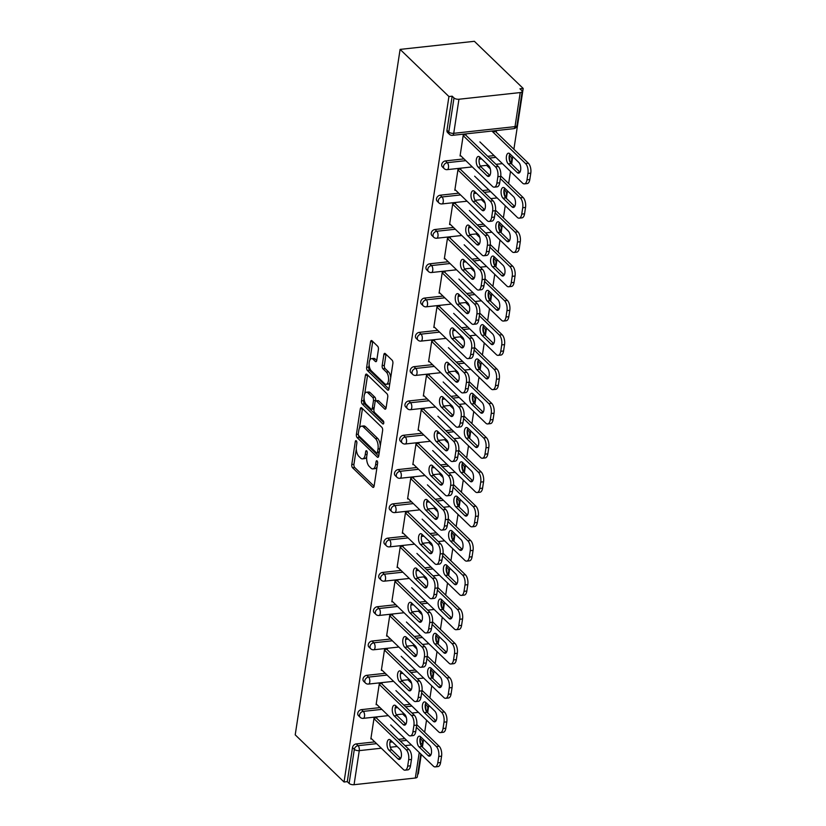 <?xml version="1.0" encoding="UTF-8"?>
<svg xmlns="http://www.w3.org/2000/svg" width="826" height="826" viewBox="0 0 826 826"><rect width="100%" height="100%" fill="white"/><g stroke="black" fill="none" stroke-linecap="round" stroke-linejoin="round"><path stroke-width="1.24" d="M356.295 440.836A1.693 0.795 -96.2 0 0 355.882 440.661A1.693 0.795 -96.2 0 0 355.283 441.6L351.783 464.522A2.426 1.146 -96.2 0 0 352.568 467.764L372.671 487.175A2.426 1.146 -96.2 0 0 373.269 487.433A2.426 1.146 -96.2 0 0 374.116 486.101L377.627 463.169A1.693 0.795 -96.2 0 0 377.079 460.908A1.693 0.795 -96.2 0 0 376.666 460.732A1.693 0.795 -96.2 0 0 376.067 461.662L375.613 464.625A7.754 3.655 -96.2 0 1 372.877 468.889A7.754 3.655 -96.2 0 1 370.977 468.084L369.305 466.463A7.754 3.655 -96.2 0 1 366.785 456.107L367.24 453.133A1.693 0.795 -96.2 0 0 366.692 450.872A1.693 0.795 -96.2 0 0 366.269 450.697A1.693 0.795 -96.2 0 0 365.681 451.626L365.226 454.599A7.754 3.655 -96.2 0 1 362.49 458.853A7.754 3.655 -96.2 0 1 360.59 458.048L358.918 456.427A7.754 3.655 -96.2 0 1 356.398 446.071L356.853 443.108A1.693 0.795 -96.2 0 0 356.295 440.836M378.422 349.45A2.426 1.146 -96.2 0 0 377.637 346.218L371.999 340.766A2.426 1.146 -96.2 0 0 371.401 340.519A2.426 1.146 -96.2 0 0 370.554 341.85L366.651 367.312A2.426 1.146 -96.2 0 0 367.446 370.544L387.549 389.965A2.426 1.146 -96.2 0 0 388.137 390.213A2.426 1.146 -96.2 0 0 388.994 388.881L392.887 363.419A2.426 1.146 -96.2 0 0 392.102 360.188L385.288 353.611A2.426 1.146 -96.2 0 0 384.699 353.352A2.426 1.146 -96.2 0 0 383.842 354.684L382.18 365.577A2.426 1.146 -96.2 0 0 382.965 368.819L386.341 372.082A6.484 3.056 -96.2 0 1 388.571 379.175A6.484 3.056 -96.2 0 1 386.165 384.296A6.484 3.056 -96.2 0 1 384.575 383.625L371.339 370.843A6.484 3.056 -96.2 0 1 369.108 363.75A6.484 3.056 -96.2 0 1 371.514 358.629A6.484 3.056 -96.2 0 1 373.104 359.3L375.314 361.427A2.426 1.146 -96.2 0 0 375.902 361.685A2.426 1.146 -96.2 0 0 376.759 360.353L378.422 349.45M448.931 96.539L344.039 782.005L295.212 734.851L400.104 49.395L448.931 96.539L452.173 96.188L446.959 130.26L448.776 132.026L453.99 97.943L452.173 96.188M361.726 407.879A2.426 1.146 -96.2 0 0 361.138 407.631A2.426 1.146 -96.2 0 0 360.281 408.953L356.388 434.424A2.426 1.146 -96.2 0 0 357.173 437.656L377.275 457.077A2.426 1.146 -96.2 0 0 377.874 457.325A2.426 1.146 -96.2 0 0 378.721 455.993L382.624 430.532A2.426 1.146 -96.2 0 0 381.839 427.3L361.726 407.879M361.52 400.868L365.412 375.407A2.426 1.146 -96.2 0 1 366.269 374.075A2.426 1.146 -96.2 0 1 366.868 374.323L386.971 393.744A2.426 1.146 -96.2 0 1 387.755 396.976L386.093 407.879A2.426 1.146 -96.2 0 1 385.236 409.2A2.426 1.146 -96.2 0 1 384.637 408.953L376.491 401.075A2.426 1.146 -96.2 0 0 375.892 400.827A2.426 1.146 -96.2 0 0 375.045 402.159L373.93 409.386A2.426 1.146 -96.2 0 0 374.725 412.628L383.212 420.826A1.693 0.795 -96.2 0 1 383.791 422.675A1.693 0.795 -96.2 0 1 383.161 424.017A1.693 0.795 -96.2 0 1 382.748 423.841L362.304 404.1A2.426 1.146 -96.2 0 1 361.52 400.868L363.688 400.631L364.049 398.266M513.886 149.248L523.188 88.444L474.372 41.3L400.104 49.395M381.323 748.222L359.269 750.627L354.055 784.7L415.333 778.02L419.236 752.496M352.495 747.571L347.281 781.644L349.109 783.409L354.323 749.327L352.495 747.571A3.707 2.839 -46 0 1 356.254 743.916L374.777 741.903M420.795 754.004L417.285 776.936A3.707 1.611 -171.3 0 1 415.333 778.02M354.055 784.7A3.707 1.611 -171.3 0 1 349.109 783.409M512.76 156.61L511.614 164.085M510.489 171.447L508.64 183.548M507.515 190.909L506.369 198.385M505.244 205.746L503.395 217.837M502.27 225.199L501.124 232.674M499.998 240.036L498.15 252.136M497.015 259.498L495.879 266.974M494.753 274.335L492.895 286.426M491.769 293.788L490.623 301.263M489.498 308.625L487.65 320.725M486.524 328.087L485.378 335.562M484.253 342.924L482.405 355.015M481.279 362.377L480.133 369.852M479.008 377.214L477.149 389.314M476.024 396.676L474.888 404.151M473.752 411.513L471.904 423.604M470.779 430.965L469.633 438.451M468.507 445.813L466.659 457.903M465.534 465.265L464.388 472.74M463.262 480.102L461.414 492.193M460.288 499.554L459.142 507.04M458.017 514.402L456.159 526.492M455.033 533.854L453.887 541.329M452.762 548.691L450.913 560.782M449.788 568.154L448.642 575.629M447.516 582.991L445.668 595.081M444.543 602.443L443.397 609.918M442.271 617.28L440.423 629.381M439.287 636.743L438.152 644.218M437.026 651.58L435.168 663.67M434.042 671.032L432.896 678.507M431.771 685.869L429.923 697.97M428.797 705.332L427.651 712.807M426.526 720.169L424.678 732.259M423.552 739.621L422.406 747.096M421.281 754.458L418.307 773.9L417.739 773.962M520.225 92.564L458.946 99.244L453.732 133.316L515.011 126.636L520.225 92.564A3.707 1.611 8.7 0 0 522.177 91.469A3.707 1.611 8.7 0 0 521.764 90.561L519.946 88.805L523.188 88.444M401.756 735.605L401.24 735.119M371.659 738.888L370.843 738.981L374.044 718.093L376.852 717.784M404.998 714.717L404.234 715.553M445.462 160.905L447.289 162.67A3.707 2.839 -46 0 0 443.531 166.315A3.707 2.839 134 0 0 444.212 168.628L442.385 166.873A3.707 2.839 -46 0 1 441.714 164.56A3.707 2.839 -46 0 1 445.462 160.905L463.985 158.891M479.834 157.157L479.834 157.157A5.679 2.674 83.8 0 0 480.99 166.852L489.87 175.432M487.701 156.3L494.082 155.608M449.458 134.328A3.707 3.707 0 0 0 452.431 135.35A3.707 1.745 83.8 0 0 453.732 133.316A3.707 1.611 8.7 0 1 448.776 132.026A3.707 2.839 134 0 0 449.458 134.328L447.63 132.573A3.707 2.839 -46 0 1 446.959 130.26M344.039 782.005L347.281 781.644M390.626 740.168L390.626 740.168A5.679 2.674 83.8 0 0 391.782 749.863L400.651 758.444M398.483 739.311L404.874 738.62M488.961 166.005L488.207 166.831M455.622 190.176L454.816 190.259L458.007 169.371L460.825 169.072M434.972 229.494L436.789 231.259A3.707 2.839 -46 0 0 433.041 234.904A3.707 2.839 134 0 0 433.712 237.217L431.895 235.462A3.707 2.839 -46 0 1 431.213 233.149A3.707 2.839 -46 0 1 434.972 229.494L453.495 227.48M469.344 225.746L469.344 225.746A5.679 2.674 83.8 0 0 470.5 235.441L479.369 244.021M477.201 224.889L483.592 224.197M478.471 234.594L477.707 235.42M475.229 255.482L474.713 254.986M445.131 258.765L444.316 258.848L447.516 237.96L450.325 237.661M424.471 298.083L426.299 299.848A3.707 2.839 -46 0 0 422.54 303.493A3.707 2.839 134 0 0 423.211 305.806L421.394 304.051A3.707 2.839 -46 0 1 420.723 301.738A3.707 2.839 -46 0 1 424.471 298.083L442.994 296.069M458.843 294.335L458.843 294.335A5.679 2.674 83.8 0 0 459.999 304.03L468.879 312.61M466.711 293.478L473.091 292.786M467.97 303.183L467.217 304.009M434.631 327.354L433.815 327.437L437.016 306.56L439.835 306.25M413.981 366.672L415.798 368.437A3.707 2.839 -46 0 0 412.05 372.082A3.707 2.839 134 0 0 412.721 374.395L410.904 372.64A3.707 2.839 -46 0 1 410.223 370.327A3.707 2.839 -46 0 1 413.981 366.672L432.504 364.658M448.353 362.934L448.353 362.934A5.679 2.674 83.8 0 0 449.499 372.629L458.378 381.199M456.21 362.067L462.601 361.375M457.48 371.772L456.716 372.598M454.238 392.66L453.722 392.164M424.141 395.943L423.325 396.026L426.515 375.149L429.334 374.839M403.48 435.271L405.298 437.026A3.707 2.839 -46 0 0 401.55 440.681A3.707 2.839 134 0 0 402.221 442.984L400.404 441.229A3.707 2.839 -46 0 1 399.732 438.916A3.707 2.839 -46 0 1 403.48 435.271L422.003 433.247M437.852 431.523L437.852 431.523A5.679 2.674 83.8 0 0 439.009 441.218L447.888 449.788M445.72 430.666L452.101 429.964M446.98 440.361L446.226 441.187M413.64 464.532L412.824 464.615L416.025 443.738L418.844 443.428M392.99 503.86L394.807 505.615A3.707 2.839 -46 0 0 391.049 509.27A3.707 2.839 134 0 0 391.73 511.573L389.913 509.818A3.707 2.839 -46 0 1 389.232 507.505A3.707 2.839 -46 0 1 392.99 503.86L411.513 501.836M427.362 500.112L427.362 500.112A5.679 2.674 83.8 0 0 428.508 509.807L437.388 518.377M435.219 499.255L441.611 498.553M436.489 508.95L435.725 509.776M433.247 529.838L432.731 529.342M403.15 533.121L402.334 533.214L405.525 512.327L408.343 512.017M382.49 572.449L384.307 574.204A3.707 2.839 -46 0 0 380.559 577.859A3.707 2.839 134 0 0 381.23 580.162L379.413 578.407A3.707 2.839 -46 0 1 378.742 576.094A3.707 2.839 -46 0 1 382.49 572.449L401.013 570.425M416.862 568.701L416.862 568.701A5.679 2.674 83.8 0 0 418.018 578.396L426.897 586.966M424.729 567.844L431.11 567.142M425.989 577.539L425.225 578.376M392.649 601.71L391.834 601.803L395.035 580.915L397.843 580.606M371.989 641.038L373.817 642.793A3.707 2.839 -46 0 0 370.058 646.448A3.707 2.839 134 0 0 370.74 648.751L368.912 646.995A3.707 2.839 -46 0 1 368.241 644.683A3.707 2.839 -46 0 1 371.989 641.038L390.522 639.014M406.361 637.29L406.371 637.29A5.679 2.674 83.8 0 0 407.517 646.985L416.397 655.555M414.229 636.433L420.62 635.731M415.499 646.128L414.735 646.965M382.159 670.299L381.344 670.392L384.534 649.504L387.353 649.195M361.499 709.627L363.316 711.382A3.707 2.839 -46 0 0 359.568 715.037A3.707 2.839 134 0 0 360.239 717.35L358.422 715.584A3.707 2.839 -46 0 1 357.751 713.282A3.707 2.839 -46 0 1 361.499 709.627L380.022 707.603M395.871 705.879L395.871 705.879A5.679 2.674 83.8 0 0 397.027 715.574L405.896 724.144M403.738 705.022L410.119 704.32M376.904 704.599L376.098 704.681L379.289 683.804L382.108 683.494M410.243 680.428L409.49 681.254M366.744 675.327L368.572 677.093A3.707 2.839 -46 0 0 364.813 680.738A3.707 2.839 134 0 0 365.495 683.05L363.667 681.295A3.707 2.839 -46 0 1 362.996 678.982A3.707 2.839 -46 0 1 366.744 675.327L385.267 673.314M401.116 671.579L401.116 671.579A5.679 2.674 83.8 0 0 402.272 681.274L411.152 689.855M408.984 670.722L415.364 670.031M387.404 636.01L386.589 636.092L389.789 615.205L392.598 614.905M420.744 611.839L419.98 612.665M417.502 632.726L416.985 632.231M377.245 606.738L379.062 608.504A3.707 2.839 -46 0 0 375.314 612.149A3.707 2.839 134 0 0 375.985 614.461L374.168 612.706A3.707 2.839 -46 0 1 373.486 610.393A3.707 2.839 -46 0 1 377.245 606.738L395.768 604.725M411.616 602.99L411.616 602.99A5.679 2.674 83.8 0 0 412.773 612.685L421.642 621.266M419.474 602.133L425.865 601.442M397.895 567.41L397.089 567.503L400.28 546.616L403.098 546.316M431.234 543.24L430.48 544.076M387.735 538.149L389.562 539.905A3.707 2.839 -46 0 0 385.804 543.56A3.707 2.839 134 0 0 386.485 545.872L384.658 544.117A3.707 2.839 -46 0 1 383.987 541.804A3.707 2.839 -46 0 1 387.735 538.149L406.268 536.136M422.107 534.401L422.107 534.401A5.679 2.674 83.8 0 0 423.263 544.097L432.143 552.666M429.974 533.544L436.355 532.853M408.395 498.821L407.579 498.914L410.78 478.027L413.589 477.727M441.734 474.651L440.97 475.487M438.492 495.548L437.976 495.053M398.235 469.56L400.052 471.316A3.707 2.839 -46 0 0 396.304 474.971A3.707 2.839 134 0 0 396.976 477.283L395.158 475.518A3.707 2.839 -46 0 1 394.477 473.215A3.707 2.839 -46 0 1 398.235 469.56L416.758 467.537M432.607 465.812L432.607 465.812A5.679 2.674 83.8 0 0 433.764 475.508L442.633 484.077M440.464 464.955L446.856 464.264M418.885 430.232L418.08 430.325L421.27 409.438L424.089 409.128M452.225 406.062L451.471 406.898M408.725 400.971L410.553 402.727A3.707 2.839 -46 0 0 406.795 406.382A3.707 2.839 134 0 0 407.476 408.694L405.649 406.929A3.707 2.839 -46 0 1 404.977 404.626A3.707 2.839 -46 0 1 408.725 400.971L427.259 398.948M443.097 397.223L443.108 397.223A5.679 2.674 83.8 0 0 444.254 406.919L453.133 415.488M450.965 396.366L457.356 395.675M429.386 361.643L428.57 361.736L431.771 340.849L434.579 340.539M462.725 337.473L461.961 338.309M459.483 358.36L458.967 357.875M419.226 332.382L421.043 334.138A3.707 2.839 -46 0 0 417.295 337.793A3.707 2.839 134 0 0 417.966 340.105L416.149 338.34A3.707 2.839 -46 0 1 415.468 336.037A3.707 2.839 -46 0 1 419.226 332.382L437.749 330.359M453.598 328.634L453.598 328.634A5.679 2.674 83.8 0 0 454.754 338.33L463.623 346.899M461.466 327.777L467.846 327.086M439.876 293.054L439.071 293.147L442.261 272.26L445.08 271.95M473.215 268.884L472.462 269.72M429.716 263.793L431.544 265.549A3.707 2.839 -46 0 0 427.785 269.204A3.707 2.839 134 0 0 428.467 271.517L426.639 269.751A3.707 2.839 -46 0 1 425.968 267.438A3.707 2.839 -46 0 1 429.716 263.793L448.25 261.77M464.088 260.045L464.098 260.045A5.679 2.674 83.8 0 0 465.245 269.741L474.124 278.31M471.956 259.188L478.347 258.486M450.376 224.465L449.561 224.558L452.762 203.671L455.57 203.361M483.716 200.295L482.952 201.131M480.474 221.182L479.958 220.697M440.217 195.204L442.034 196.96A3.707 2.839 -46 0 0 438.286 200.615A3.707 2.839 134 0 0 438.957 202.917L437.14 201.162A3.707 2.839 -46 0 1 436.469 198.849A3.707 2.839 -46 0 1 440.217 195.204L458.74 193.181M474.589 191.456L474.589 191.456A5.679 2.674 83.8 0 0 475.745 201.152L484.625 209.721M482.456 190.599L488.837 189.897M460.877 155.877L460.061 155.969L463.252 135.082L466.07 134.772M496.271 132.232L496.385 131.468L493.566 131.778L493.452 132.532M453.99 97.943A3.707 1.611 8.7 0 0 458.946 99.244M362.49 458.853L364.648 458.616A7.754 3.655 -96.2 0 0 366.703 456.757M372.877 468.889L375.045 468.652A7.754 3.655 -96.2 0 0 377.069 466.835M356.274 449.086L353.941 464.284A2.426 1.146 -96.2 0 0 354.726 467.526L374.095 486.225M358.525 435.292A2.426 1.146 -96.2 0 0 359.341 437.419L378.7 456.128M362.469 408.591A2.426 1.146 -96.2 0 0 362.449 408.725L359.496 427.982M358.308 433.557A1.693 0.795 -96.2 0 0 358.866 435.818L376.511 452.865A1.693 0.795 -96.2 0 0 376.924 453.04A1.693 0.795 -96.2 0 0 377.523 452.111L378.009 448.983A7.754 3.655 -96.2 0 0 375.489 438.627L363.419 426.98A7.754 3.655 -96.2 0 0 361.53 426.175A7.754 3.655 -96.2 0 0 358.794 430.429L358.308 433.557M376.924 453.04L379.093 452.803A1.693 0.795 -96.2 0 0 379.217 452.772M380.29 445.73A7.754 3.655 -96.2 0 0 377.647 438.389L375.489 438.627M361.53 426.175L363.688 425.937A7.754 3.655 -96.2 0 1 365.588 426.743L377.647 438.389M364.731 393.775L367.58 375.169L365.412 375.407M386.062 408.003L378.649 400.847A2.426 1.146 -96.2 0 0 378.06 400.589L375.892 400.827M383.791 422.53L364.472 403.862L362.304 404.1M368.024 392.908A6.484 3.056 -96.2 0 0 366.445 392.236A6.484 3.056 -96.2 0 0 364.029 397.358A6.484 3.056 -96.2 0 0 366.259 404.451L370.926 408.953A2.426 1.146 -96.2 0 0 371.514 409.211A2.426 1.146 -96.2 0 0 372.371 407.879L373.476 400.651A2.426 1.146 -96.2 0 0 372.691 397.409L368.024 392.908L370.193 392.67A6.484 3.056 -96.2 0 0 368.602 391.999L366.445 392.236M371.514 409.211L373.682 408.973A2.426 1.146 -96.2 0 0 374.023 408.808M370.193 392.67L374.859 397.172A2.426 1.146 -96.2 0 1 375.644 400.414L375.551 400.982M363.688 400.631A2.426 1.146 -96.2 0 0 364.472 403.862M371.514 358.629L373.682 358.391A6.484 3.056 -96.2 0 1 375.272 359.062L376.739 360.477M386.165 384.296L388.323 384.059A6.484 3.056 -96.2 0 0 389.944 382.706M390.698 377.74A6.484 3.056 -96.2 0 0 388.509 371.845L386.341 372.082M386.031 354.323A2.426 1.146 -96.2 0 0 386.01 354.447L384.338 365.35A2.426 1.146 -96.2 0 0 385.133 368.582L388.509 371.845M369.139 364.947L368.819 367.074A2.426 1.146 -96.2 0 0 369.604 370.316L388.974 389.015M372.743 341.479A2.426 1.146 -96.2 0 0 372.712 341.613L369.903 359.981M419.061 746.89L428.054 755.573A5.679 2.674 -96.2 0 0 429.437 756.162A5.679 2.674 -96.2 0 0 431.554 751.681A5.679 2.674 -96.2 0 0 429.592 745.465L420.61 736.782A5.679 2.674 -96.2 0 0 419.216 736.193A5.679 2.674 -96.2 0 0 417.109 740.685A5.679 2.674 -96.2 0 0 419.061 746.89L421.869 746.59L430.749 755.16M390.677 724.918L433.361 766.125A7.403 3.49 -96.2 0 0 435.168 766.9A7.403 3.49 -96.2 0 0 437.78 762.832L438.761 756.451A7.403 3.49 -96.2 0 0 436.355 746.559L439.164 746.25L416.789 724.639M402.696 714.056L406.34 717.577M416.397 727.283L436.355 746.559M437.78 762.832L440.599 762.522L441.569 756.151L438.761 756.451M420.723 736.895A5.679 2.674 -96.2 0 0 421.869 746.59M440.599 762.522A7.403 3.49 83.8 0 1 437.986 766.59L435.168 766.9M439.164 746.25A7.403 3.49 83.8 0 1 441.569 756.151M376.77 718.341L409.066 749.533A7.403 3.49 83.8 0 1 411.472 759.424L410.501 765.805A7.403 3.49 83.8 0 1 407.889 769.873L405.07 770.173A7.403 3.49 -96.2 0 0 407.683 766.115L410.501 765.805M405.07 770.173A7.403 3.49 -96.2 0 1 403.264 769.409L370.967 738.217M373.961 718.651L406.258 749.843L409.066 749.533M411.472 759.424L408.663 759.734L407.683 766.115M397.956 758.857L388.963 750.173A5.679 2.674 83.8 0 1 387.012 743.958A5.679 2.674 83.8 0 1 389.118 739.476A5.679 2.674 83.8 0 1 390.512 740.065L399.495 748.748A5.679 2.674 83.8 0 1 401.457 754.954A5.679 2.674 83.8 0 1 399.34 759.445A5.679 2.674 83.8 0 1 397.956 758.857L400.569 758.567M408.663 759.734A7.403 3.49 -96.2 0 0 406.258 749.843M424.306 712.601L433.299 721.284A5.679 2.674 -96.2 0 0 434.683 721.872A5.679 2.674 -96.2 0 0 436.799 717.381A5.679 2.674 -96.2 0 0 434.848 711.165L425.855 702.482A5.679 2.674 -96.2 0 0 424.461 701.893A5.679 2.674 -96.2 0 0 422.354 706.385A5.679 2.674 -96.2 0 0 424.306 712.601L427.125 712.291L435.994 720.861M395.933 690.619L438.606 731.836A7.403 3.49 -96.2 0 0 440.413 732.6A7.403 3.49 -96.2 0 0 443.025 728.532L444.006 722.161A7.403 3.49 -96.2 0 0 441.6 712.27L444.409 711.96L422.034 690.35M407.941 679.767L411.585 683.278M421.642 692.993L441.6 712.27M443.025 728.532L445.844 728.222L446.814 721.852L444.006 722.161M425.968 702.596A5.679 2.674 -96.2 0 0 427.125 712.291M445.844 728.222A7.403 3.49 83.8 0 1 443.232 732.29L440.413 732.6M444.409 711.96A7.403 3.49 83.8 0 1 446.814 721.852M429.551 678.301L438.544 686.984A5.679 2.674 -96.2 0 0 439.938 687.573A5.679 2.674 -96.2 0 0 442.044 683.092A5.679 2.674 -96.2 0 0 440.093 676.876L431.1 668.193A5.679 2.674 -96.2 0 0 429.716 667.604A5.679 2.674 -96.2 0 0 427.6 672.096A5.679 2.674 -96.2 0 0 429.551 678.301L432.37 678.001L441.249 686.571M401.178 656.329L443.851 697.536A7.403 3.49 -96.2 0 0 445.668 698.311A7.403 3.49 -96.2 0 0 448.281 694.243L449.251 687.862A7.403 3.49 -96.2 0 0 446.845 677.97L449.664 677.661L427.279 656.05M413.186 645.467L416.831 648.988M426.887 658.694L446.845 677.97M448.281 694.243L451.089 693.933L452.07 687.552L449.251 687.862M431.213 668.306A5.679 2.674 -96.2 0 0 432.37 678.001M451.089 693.933A7.403 3.49 83.8 0 1 448.477 698.001L445.668 698.311M449.664 677.661A7.403 3.49 83.8 0 1 452.07 687.552M434.806 644.012L443.789 652.695A5.679 2.674 -96.2 0 0 445.183 653.283A5.679 2.674 -96.2 0 0 447.289 648.792A5.679 2.674 -96.2 0 0 445.338 642.576L436.345 633.893A5.679 2.674 -96.2 0 0 434.961 633.305A5.679 2.674 -96.2 0 0 432.845 637.796A5.679 2.674 -96.2 0 0 434.806 644.012L437.615 643.702L446.494 652.272M406.423 622.03L449.096 663.247A7.403 3.49 -96.2 0 0 450.913 664.011A7.403 3.49 -96.2 0 0 453.526 659.943L454.496 653.572A7.403 3.49 -96.2 0 0 452.09 643.681L454.909 643.371L432.535 621.761M418.441 611.178L422.076 614.689M432.132 624.404L452.09 643.681M453.526 659.943L456.334 659.633L457.315 653.263L454.496 653.572M436.458 634.007A5.679 2.674 -96.2 0 0 437.615 643.702M456.334 659.633A7.403 3.49 83.8 0 1 453.732 663.701L450.913 664.011M454.909 643.371A7.403 3.49 83.8 0 1 457.315 653.263M440.051 609.712L449.045 618.395A5.679 2.674 -96.2 0 0 450.428 618.984A5.679 2.674 -96.2 0 0 452.545 614.492A5.679 2.674 -96.2 0 0 450.583 608.287L441.6 599.604A5.679 2.674 -96.2 0 0 440.206 599.015A5.679 2.674 -96.2 0 0 438.1 603.496A5.679 2.674 -96.2 0 0 440.051 609.712L442.86 609.412L451.739 617.982M411.678 587.74L454.352 628.947A7.403 3.49 -96.2 0 0 456.159 629.711A7.403 3.49 -96.2 0 0 458.771 625.654L459.752 619.273A7.403 3.49 -96.2 0 0 457.346 609.382L460.154 609.072L437.78 587.462M423.686 576.878L427.331 580.399M437.388 590.105L457.346 609.382M458.771 625.654L461.589 625.344L462.56 618.963L459.752 619.273M441.714 599.707A5.679 2.674 -96.2 0 0 442.86 609.412M461.589 625.344A7.403 3.49 83.8 0 1 458.977 629.412L456.159 629.711M460.154 609.072A7.403 3.49 83.8 0 1 462.56 618.963M445.297 575.423L454.29 584.106A5.679 2.674 -96.2 0 0 455.673 584.694A5.679 2.674 -96.2 0 0 457.79 580.203A5.679 2.674 -96.2 0 0 455.838 573.987L446.845 565.304A5.679 2.674 -96.2 0 0 445.451 564.716A5.679 2.674 -96.2 0 0 443.345 569.207A5.679 2.674 -96.2 0 0 445.297 575.423L448.115 575.113L456.985 583.683M416.923 553.441L459.597 594.648A7.403 3.49 -96.2 0 0 461.404 595.422A7.403 3.49 -96.2 0 0 464.016 591.354L464.997 584.984A7.403 3.49 -96.2 0 0 462.591 575.092L465.41 574.782L443.025 553.172M428.931 542.589L432.576 546.1M442.633 555.815L462.591 575.092M464.016 591.354L466.835 591.044L467.805 584.674L464.997 584.984M446.959 565.418A5.679 2.674 -96.2 0 0 448.115 575.113M466.835 591.044A7.403 3.49 83.8 0 1 464.222 595.112L461.404 595.422M465.41 574.782A7.403 3.49 83.8 0 1 467.805 584.674M382.015 684.052L414.322 715.244A7.403 3.49 83.8 0 1 416.717 725.135L415.746 731.506A7.403 3.49 83.8 0 1 413.134 735.574L410.315 735.883A7.403 3.49 -96.2 0 0 412.928 731.815L415.746 731.506M410.315 735.883A7.403 3.49 -96.2 0 1 408.509 735.109L376.212 703.928M379.206 684.362L411.503 715.543L414.322 715.244M416.717 725.135L413.909 725.445L412.928 731.815M403.202 724.567L394.209 715.884A5.679 2.674 83.8 0 1 392.257 709.668A5.679 2.674 83.8 0 1 394.363 705.177A5.679 2.674 83.8 0 1 395.757 705.765L404.75 714.449A5.679 2.674 83.8 0 1 406.702 720.664A5.679 2.674 83.8 0 1 404.585 725.156A5.679 2.674 83.8 0 1 403.202 724.567L405.824 724.278M413.909 725.445A7.403 3.49 -96.2 0 0 411.503 715.543M387.27 649.752L419.567 680.944A7.403 3.49 83.8 0 1 421.972 690.835L420.992 697.216A7.403 3.49 83.8 0 1 418.379 701.284L415.571 701.584A7.403 3.49 -96.2 0 0 418.183 697.516L420.992 697.216M415.571 701.584A7.403 3.49 -96.2 0 1 413.754 700.82L381.457 669.628M384.451 650.062L416.748 681.254L419.567 680.944M421.972 690.835L419.154 691.145L418.183 697.516M408.447 690.268L399.454 681.584A5.679 2.674 83.8 0 1 397.502 675.369A5.679 2.674 83.8 0 1 399.619 670.888A5.679 2.674 83.8 0 1 401.002 671.476L409.995 680.159A5.679 2.674 83.8 0 1 411.947 686.365A5.679 2.674 83.8 0 1 409.841 690.856A5.679 2.674 83.8 0 1 408.447 690.268L411.069 689.978M419.154 691.145A7.403 3.49 -96.2 0 0 416.748 681.254M392.515 615.463L424.812 646.655A7.403 3.49 83.8 0 1 427.218 656.546L426.247 662.917A7.403 3.49 83.8 0 1 423.635 666.985L420.816 667.294A7.403 3.49 -96.2 0 0 423.428 663.226L426.247 662.917M420.816 667.294A7.403 3.49 -96.2 0 1 419.009 666.52L386.702 635.328M389.696 615.762L421.993 646.954L424.812 646.655M427.218 656.546L424.399 656.846L423.428 663.226M413.692 655.968L404.709 647.295A5.679 2.674 83.8 0 1 402.747 641.079A5.679 2.674 83.8 0 1 404.864 636.588A5.679 2.674 83.8 0 1 406.258 637.176L415.241 645.86A5.679 2.674 83.8 0 1 417.202 652.075A5.679 2.674 83.8 0 1 415.086 656.567A5.679 2.674 83.8 0 1 413.692 655.968L416.314 655.689M424.399 656.846A7.403 3.49 -96.2 0 0 421.993 646.954M397.76 581.163L430.057 612.355A7.403 3.49 83.8 0 1 432.463 622.246L431.492 628.627A7.403 3.49 83.8 0 1 428.88 632.695L426.061 632.995A7.403 3.49 -96.2 0 0 428.673 628.927L431.492 628.627M426.061 632.995A7.403 3.49 -96.2 0 1 424.254 632.231L391.958 601.039M394.952 581.473L427.248 612.665L430.057 612.355M432.463 622.246L429.654 622.556L428.673 628.927M418.947 621.679L409.954 612.995A5.679 2.674 83.8 0 1 408.003 606.78A5.679 2.674 83.8 0 1 410.109 602.299A5.679 2.674 83.8 0 1 411.503 602.887L420.496 611.56A5.679 2.674 83.8 0 1 422.447 617.776A5.679 2.674 83.8 0 1 420.331 622.267A5.679 2.674 83.8 0 1 418.947 621.679L421.559 621.389M429.654 622.556A7.403 3.49 -96.2 0 0 427.248 612.665M403.005 546.874L435.312 578.066A7.403 3.49 83.8 0 1 437.718 587.957L436.737 594.328A7.403 3.49 83.8 0 1 434.125 598.396L431.317 598.705A7.403 3.49 -96.2 0 0 433.918 594.637L436.737 594.328M431.317 598.705A7.403 3.49 -96.2 0 1 429.499 597.931L397.203 566.739M400.197 547.173L432.494 578.365L435.312 578.066M437.718 587.957L434.899 588.257L433.918 594.637M424.192 587.379L415.199 578.706A5.679 2.674 83.8 0 1 413.248 572.49A5.679 2.674 83.8 0 1 415.364 567.999A5.679 2.674 83.8 0 1 416.748 568.587L425.741 577.271A5.679 2.674 83.8 0 1 427.692 583.486A5.679 2.674 83.8 0 1 425.576 587.967A5.679 2.674 83.8 0 1 424.192 587.379L426.815 587.1M434.899 588.257A7.403 3.49 -96.2 0 0 432.494 578.365M450.542 541.123L459.535 549.806A5.679 2.674 -96.2 0 0 460.929 550.395A5.679 2.674 -96.2 0 0 463.035 545.903A5.679 2.674 -96.2 0 0 461.084 539.698L452.09 531.015A5.679 2.674 -96.2 0 0 450.707 530.426A5.679 2.674 -96.2 0 0 448.59 534.907A5.679 2.674 -96.2 0 0 450.542 541.123L453.36 540.813L462.24 549.393M422.169 519.151L464.842 560.358A7.403 3.49 -96.2 0 0 466.659 561.122A7.403 3.49 -96.2 0 0 469.271 557.065L470.242 550.684A7.403 3.49 -96.2 0 0 467.836 540.793L470.655 540.483L448.27 518.873M434.187 508.289L437.821 511.81M447.878 521.516L467.836 540.793M469.271 557.065L472.08 556.755L473.061 550.374L470.242 550.684M452.204 531.118A5.679 2.674 -96.2 0 0 453.36 540.813M472.08 556.755A7.403 3.49 83.8 0 1 469.467 560.823L466.659 561.122M470.655 540.483A7.403 3.49 83.8 0 1 473.061 550.374M408.261 512.574L440.557 543.766A7.403 3.49 83.8 0 1 442.963 553.657L441.982 560.038A7.403 3.49 83.8 0 1 439.37 564.096L436.562 564.406A7.403 3.49 -96.2 0 0 439.174 560.338L441.982 560.038M436.562 564.406A7.403 3.49 -96.2 0 1 434.744 563.642L402.448 532.45M405.442 512.884L437.739 544.076L440.557 543.766M442.963 553.657L440.144 553.967L439.174 560.338M429.437 553.09L420.444 544.406A5.679 2.674 83.8 0 1 418.493 538.191A5.679 2.674 83.8 0 1 420.61 533.699A5.679 2.674 83.8 0 1 421.993 534.298L430.986 542.971A5.679 2.674 83.8 0 1 432.938 549.187A5.679 2.674 83.8 0 1 430.831 553.678A5.679 2.674 83.8 0 1 429.437 553.09L432.06 552.8M440.144 553.967A7.403 3.49 -96.2 0 0 437.739 544.076M455.797 506.834L464.78 515.517A5.679 2.674 -96.2 0 0 466.174 516.105A5.679 2.674 -96.2 0 0 468.29 511.614A5.679 2.674 -96.2 0 0 466.329 505.398L457.346 496.715A5.679 2.674 -96.2 0 0 455.952 496.127A5.679 2.674 -96.2 0 0 453.835 500.618A5.679 2.674 -96.2 0 0 455.797 506.834L458.606 506.524L467.485 515.094M427.414 484.852L470.097 526.059A7.403 3.49 -96.2 0 0 471.904 526.833A7.403 3.49 -96.2 0 0 474.516 522.765L475.487 516.384A7.403 3.49 -96.2 0 0 473.081 506.493L475.9 506.193L453.526 484.583M439.432 474L443.066 477.511M453.123 487.226L473.081 506.493M474.516 522.765L477.335 522.455L478.306 516.085L475.487 516.384M457.459 496.829A5.679 2.674 -96.2 0 0 458.606 506.524M477.335 522.455A7.403 3.49 83.8 0 1 474.723 526.523L471.904 526.833M475.9 506.193A7.403 3.49 83.8 0 1 478.306 516.085M413.506 478.285L445.803 509.466A7.403 3.49 83.8 0 1 448.208 519.368L447.238 525.739A7.403 3.49 83.8 0 1 444.625 529.807L441.807 530.116A7.403 3.49 -96.2 0 0 444.419 526.048L447.238 525.739M441.807 530.116A7.403 3.49 -96.2 0 1 440 529.342L407.693 498.15M410.687 478.584L442.994 509.776L445.803 509.466M448.208 519.368L445.39 519.668L444.419 526.048M434.683 518.79L425.7 510.107A5.679 2.674 83.8 0 1 423.738 503.901A5.679 2.674 83.8 0 1 425.855 499.41A5.679 2.674 83.8 0 1 427.248 499.998L436.231 508.682A5.679 2.674 83.8 0 1 438.193 514.897A5.679 2.674 83.8 0 1 436.076 519.378A5.679 2.674 83.8 0 1 434.683 518.79L437.305 518.511M445.39 519.668A7.403 3.49 -96.2 0 0 442.994 509.776M461.042 472.534L470.035 481.217A5.679 2.674 -96.2 0 0 471.419 481.806A5.679 2.674 -96.2 0 0 473.535 477.314A5.679 2.674 -96.2 0 0 471.584 471.109L462.591 462.426A5.679 2.674 -96.2 0 0 461.197 461.837A5.679 2.674 -96.2 0 0 459.091 466.318A5.679 2.674 -96.2 0 0 461.042 472.534L463.861 472.224L472.73 480.804M432.669 450.552L475.342 491.769A7.403 3.49 -96.2 0 0 477.149 492.533A7.403 3.49 -96.2 0 0 479.761 488.465L480.742 482.095A7.403 3.49 -96.2 0 0 478.337 472.204L481.145 471.894L458.771 450.284M444.677 439.7L448.322 443.221M458.378 452.927L478.337 472.204M479.761 488.465L482.58 488.166L483.551 481.785L480.742 482.095M462.705 462.529A5.679 2.674 -96.2 0 0 463.861 472.224M482.58 488.166A7.403 3.49 83.8 0 1 479.968 492.234L477.149 492.533M481.145 471.894A7.403 3.49 83.8 0 1 483.551 481.785M418.751 443.985L451.048 475.177A7.403 3.49 83.8 0 1 453.453 485.068L452.483 491.439A7.403 3.49 83.8 0 1 449.871 495.507L447.052 495.817A7.403 3.49 -96.2 0 0 449.664 491.749L452.483 491.439M447.052 495.817A7.403 3.49 -96.2 0 1 445.245 495.053L412.948 463.861M415.943 444.295L448.239 475.487L451.048 475.177M453.453 485.068L450.645 485.378L449.664 491.749M439.938 484.501L430.945 475.817A5.679 2.674 83.8 0 1 428.993 469.602A5.679 2.674 83.8 0 1 431.1 465.11A5.679 2.674 83.8 0 1 432.494 465.699L441.487 474.382A5.679 2.674 83.8 0 1 443.438 480.598A5.679 2.674 83.8 0 1 441.321 485.089A5.679 2.674 83.8 0 1 439.938 484.501L442.55 484.212M450.645 485.378A7.403 3.49 -96.2 0 0 448.239 475.487M466.287 438.245L475.28 446.918A5.679 2.674 -96.2 0 0 476.664 447.506A5.679 2.674 -96.2 0 0 478.781 443.025A5.679 2.674 -96.2 0 0 476.829 436.809L467.836 428.126A5.679 2.674 -96.2 0 0 466.453 427.538A5.679 2.674 -96.2 0 0 464.336 432.029A5.679 2.674 -96.2 0 0 466.287 438.245L469.106 437.935L477.986 446.505M437.914 416.263L480.587 457.47A7.403 3.49 -96.2 0 0 482.405 458.244A7.403 3.49 -96.2 0 0 485.007 454.176L485.987 447.795A7.403 3.49 -96.2 0 0 483.582 437.904L486.4 437.604L464.016 415.984M449.922 405.401L453.567 408.922M463.623 418.637L483.582 437.904M485.007 454.176L487.825 453.866L488.806 447.496L485.987 447.795M467.95 428.24A5.679 2.674 -96.2 0 0 469.106 437.935M487.825 453.866A7.403 3.49 83.8 0 1 485.213 457.934L482.405 458.244M486.4 437.604A7.403 3.49 83.8 0 1 488.806 447.496M424.006 409.696L456.303 440.877A7.403 3.49 83.8 0 1 458.709 450.769L457.728 457.15A7.403 3.49 83.8 0 1 455.116 461.218L452.307 461.527A7.403 3.49 -96.2 0 0 454.92 457.459L457.728 457.15M452.307 461.527A7.403 3.49 -96.2 0 1 450.49 460.753L418.193 429.561M421.188 409.995L453.484 441.187L456.303 440.877M458.709 450.769L455.89 451.079L454.92 457.459M445.183 450.201L436.19 441.518A5.679 2.674 83.8 0 1 434.239 435.312A5.679 2.674 83.8 0 1 436.355 430.821A5.679 2.674 83.8 0 1 437.739 431.409L446.732 440.093A5.679 2.674 83.8 0 1 448.683 446.308A5.679 2.674 83.8 0 1 446.577 450.79A5.679 2.674 83.8 0 1 445.183 450.201L447.806 449.922M455.89 451.079A7.403 3.49 -96.2 0 0 453.484 441.187M471.532 403.945L480.525 412.628A5.679 2.674 -96.2 0 0 481.919 413.217A5.679 2.674 -96.2 0 0 484.026 408.725A5.679 2.674 -96.2 0 0 482.074 402.51L473.081 393.837A5.679 2.674 -96.2 0 0 471.698 393.248A5.679 2.674 -96.2 0 0 469.581 397.729A5.679 2.674 -96.2 0 0 471.532 403.945L474.351 403.635L483.231 412.215M443.159 381.963L485.833 423.18A7.403 3.49 -96.2 0 0 487.65 423.945A7.403 3.49 -96.2 0 0 490.262 419.876L491.233 413.506A7.403 3.49 -96.2 0 0 488.827 403.615L491.646 403.305L469.261 381.695M455.178 371.111L458.812 374.622M468.869 384.338L488.827 403.615M490.262 419.876L493.07 419.577L494.051 413.196L491.233 413.506M473.195 393.94A5.679 2.674 -96.2 0 0 474.351 403.635M493.07 419.577A7.403 3.49 83.8 0 1 490.458 423.635L487.65 423.945M491.646 403.305A7.403 3.49 83.8 0 1 494.051 413.196M429.252 375.396L461.548 406.588A7.403 3.49 83.8 0 1 463.954 416.48L462.973 422.85A7.403 3.49 83.8 0 1 460.371 426.918L457.552 427.228A7.403 3.49 -96.2 0 0 460.165 423.16L462.973 422.85M457.552 427.228A7.403 3.49 -96.2 0 1 455.735 426.464L423.439 395.272M426.433 375.706L458.729 406.898L461.548 406.588M463.954 416.48L461.135 416.789L460.165 423.16M450.428 415.912L441.445 407.228A5.679 2.674 83.8 0 1 439.484 401.013A5.679 2.674 83.8 0 1 441.6 396.521A5.679 2.674 83.8 0 1 442.984 397.11L451.977 405.793A5.679 2.674 83.8 0 1 453.928 412.009A5.679 2.674 83.8 0 1 451.822 416.5A5.679 2.674 83.8 0 1 450.428 415.912L453.051 415.623M461.135 416.789A7.403 3.49 -96.2 0 0 458.729 406.898M476.788 369.645L485.771 378.329A5.679 2.674 -96.2 0 0 487.164 378.917A5.679 2.674 -96.2 0 0 489.281 374.436A5.679 2.674 -96.2 0 0 487.319 368.22L478.337 359.537A5.679 2.674 -96.2 0 0 476.943 358.949A5.679 2.674 -96.2 0 0 474.826 363.44A5.679 2.674 -96.2 0 0 476.788 369.645L479.596 369.346L488.476 377.916M448.404 347.674L491.088 388.881A7.403 3.49 -96.2 0 0 492.895 389.655A7.403 3.49 -96.2 0 0 495.507 385.587L496.478 379.206A7.403 3.49 -96.2 0 0 494.082 369.315L496.891 369.015L474.516 347.395M460.423 336.812L464.067 340.333M474.114 350.038L494.082 369.315M495.507 385.587L498.326 385.277L499.296 378.907L496.478 379.206M478.45 359.651A5.679 2.674 -96.2 0 0 479.596 369.346M498.326 385.277A7.403 3.49 83.8 0 1 495.714 389.345L492.895 389.655M496.891 369.015A7.403 3.49 83.8 0 1 499.296 378.907M434.497 341.097L466.793 372.289A7.403 3.49 83.8 0 1 469.199 382.18L468.228 388.561A7.403 3.49 83.8 0 1 465.616 392.629L462.797 392.928A7.403 3.49 -96.2 0 0 465.41 388.87L468.228 388.561M462.797 392.928A7.403 3.49 -96.2 0 1 460.991 392.164L428.684 360.972M431.678 341.406L463.985 372.598L466.793 372.289M469.199 382.18L466.391 382.49L465.41 388.87M455.684 381.612L446.69 372.929A5.679 2.674 83.8 0 1 444.739 366.713A5.679 2.674 83.8 0 1 446.845 362.232A5.679 2.674 83.8 0 1 448.239 362.82L457.222 371.504A5.679 2.674 83.8 0 1 459.184 377.709A5.679 2.674 83.8 0 1 457.067 382.201A5.679 2.674 83.8 0 1 455.684 381.612L458.296 381.323M466.391 382.49A7.403 3.49 -96.2 0 0 463.985 372.598M482.033 335.356L491.026 344.039A5.679 2.674 -96.2 0 0 492.41 344.628A5.679 2.674 -96.2 0 0 494.526 340.136A5.679 2.674 -96.2 0 0 492.575 333.921L483.582 325.248A5.679 2.674 -96.2 0 0 482.188 324.649A5.679 2.674 -96.2 0 0 480.082 329.14A5.679 2.674 -96.2 0 0 482.033 335.356L484.852 335.046L493.721 343.616M453.66 313.374L496.333 354.591A7.403 3.49 -96.2 0 0 498.14 355.356A7.403 3.49 -96.2 0 0 500.752 351.287L501.733 344.917A7.403 3.49 -96.2 0 0 499.327 335.026L502.136 334.716L479.761 313.106M465.668 302.522L469.313 306.033M479.369 315.749L499.327 335.026M500.752 351.287L503.571 350.988L504.541 344.607L501.733 344.917M483.695 325.351A5.679 2.674 -96.2 0 0 484.852 335.046M503.571 350.988A7.403 3.49 83.8 0 1 500.959 355.046L498.14 355.356M502.136 334.716A7.403 3.49 83.8 0 1 504.541 344.607M439.742 306.807L472.049 337.999A7.403 3.49 83.8 0 1 474.444 347.891L473.474 354.261A7.403 3.49 83.8 0 1 470.861 358.329L468.043 358.639A7.403 3.49 -96.2 0 0 470.655 354.571L473.474 354.261M468.043 358.639A7.403 3.49 -96.2 0 1 466.236 357.865L433.939 326.683M436.933 307.117L469.23 338.299L472.049 337.999M474.444 347.891L471.636 348.2L470.655 354.571M460.929 347.323L451.936 338.639A5.679 2.674 83.8 0 1 449.984 332.424A5.679 2.674 83.8 0 1 452.09 327.932A5.679 2.674 83.8 0 1 453.484 328.521L462.477 337.204A5.679 2.674 83.8 0 1 464.429 343.42A5.679 2.674 83.8 0 1 462.312 347.911A5.679 2.674 83.8 0 1 460.929 347.323L463.541 347.034M471.636 348.2A7.403 3.49 -96.2 0 0 469.23 338.299M487.278 301.056L496.271 309.74A5.679 2.674 -96.2 0 0 497.665 310.328A5.679 2.674 -96.2 0 0 499.771 305.847A5.679 2.674 -96.2 0 0 497.82 299.631L488.827 290.948A5.679 2.674 -96.2 0 0 487.443 290.36A5.679 2.674 -96.2 0 0 485.327 294.851A5.679 2.674 -96.2 0 0 487.278 301.056L490.097 300.757L498.976 309.327M458.905 279.085L501.578 320.292A7.403 3.49 -96.2 0 0 503.395 321.066A7.403 3.49 -96.2 0 0 506.008 316.998L506.978 310.617A7.403 3.49 -96.2 0 0 504.572 300.726L507.391 300.416L485.007 278.806M470.913 268.223L474.558 271.744M484.614 281.449L504.572 300.726M506.008 316.998L508.816 316.688L509.797 310.318L506.978 310.617M488.94 291.062A5.679 2.674 -96.2 0 0 490.097 300.757M508.816 316.688A7.403 3.49 83.8 0 1 506.204 320.756L503.395 321.066M507.391 300.416A7.403 3.49 83.8 0 1 509.797 310.318M444.997 272.508L477.294 303.7A7.403 3.49 83.8 0 1 479.7 313.591L478.719 319.972A7.403 3.49 83.8 0 1 476.106 324.04L473.298 324.339A7.403 3.49 -96.2 0 0 475.91 320.271L478.719 319.972M473.298 324.339A7.403 3.49 -96.2 0 1 471.481 323.575L439.184 292.383M442.178 272.817L474.475 304.009L477.294 303.7M479.7 313.591L476.881 313.901L475.91 320.271M466.174 313.023L457.181 304.34A5.679 2.674 83.8 0 1 455.229 298.124A5.679 2.674 83.8 0 1 457.346 293.643A5.679 2.674 83.8 0 1 458.729 294.232L467.722 302.915A5.679 2.674 83.8 0 1 469.674 309.12A5.679 2.674 83.8 0 1 467.568 313.612A5.679 2.674 83.8 0 1 466.174 313.023L468.796 312.734M476.881 313.901A7.403 3.49 -96.2 0 0 474.475 304.009M492.533 266.767L501.516 275.45A5.679 2.674 -96.2 0 0 502.91 276.039A5.679 2.674 -96.2 0 0 505.016 271.548A5.679 2.674 -96.2 0 0 503.065 265.332L494.072 256.649A5.679 2.674 -96.2 0 0 492.688 256.06A5.679 2.674 -96.2 0 0 490.572 260.551A5.679 2.674 -96.2 0 0 492.533 266.767L495.342 266.457L504.221 275.027M464.15 244.785L506.823 286.002A7.403 3.49 -96.2 0 0 508.64 286.767A7.403 3.49 -96.2 0 0 511.253 282.699L512.223 276.328A7.403 3.49 -96.2 0 0 509.818 266.437L512.636 266.127L490.252 244.517M476.168 233.934L479.803 237.444M489.859 247.16L509.818 266.437M511.253 282.699L514.061 282.389L515.042 276.018L512.223 276.328M494.185 256.762A5.679 2.674 -96.2 0 0 495.342 266.457M514.061 282.389A7.403 3.49 83.8 0 1 511.449 286.457L508.64 286.767M512.636 266.127A7.403 3.49 83.8 0 1 515.042 276.018M450.242 238.218L482.539 269.41A7.403 3.49 83.8 0 1 484.945 279.302L483.964 285.672A7.403 3.49 83.8 0 1 481.362 289.74L478.543 290.05A7.403 3.49 -96.2 0 0 481.155 285.982L483.964 285.672M478.543 290.05A7.403 3.49 -96.2 0 1 476.726 289.276L444.429 258.094M447.424 238.528L479.72 269.71L482.539 269.41M484.945 279.302L482.126 279.601L481.155 285.982M471.419 278.723L462.436 270.05A5.679 2.674 83.8 0 1 460.474 263.835A5.679 2.674 83.8 0 1 462.591 259.343A5.679 2.674 83.8 0 1 463.975 259.932L472.968 268.615A5.679 2.674 83.8 0 1 474.929 274.831A5.679 2.674 83.8 0 1 472.813 279.322A5.679 2.674 83.8 0 1 471.419 278.723L474.041 278.445M482.126 279.601A7.403 3.49 -96.2 0 0 479.72 269.71M497.779 232.467L506.772 241.151A5.679 2.674 -96.2 0 0 508.155 241.739A5.679 2.674 -96.2 0 0 510.272 237.258A5.679 2.674 -96.2 0 0 508.31 231.043L499.327 222.359A5.679 2.674 -96.2 0 0 497.933 221.771A5.679 2.674 -96.2 0 0 495.827 226.262A5.679 2.674 -96.2 0 0 497.779 232.467L500.587 232.168L509.466 240.738M469.395 210.496L512.079 251.703A7.403 3.49 -96.2 0 0 513.886 252.467A7.403 3.49 -96.2 0 0 516.498 248.409L517.479 242.028A7.403 3.49 -96.2 0 0 515.073 232.137L517.881 231.827L495.507 210.217M481.413 199.634L485.058 203.155M495.115 212.86L515.073 232.137M516.498 248.409L519.317 248.099L520.287 241.719L517.479 242.028M499.441 222.462A5.679 2.674 -96.2 0 0 500.587 232.168M519.317 248.099A7.403 3.49 83.8 0 1 516.704 252.167L513.886 252.467M517.881 231.827A7.403 3.49 83.8 0 1 520.287 241.719M455.487 203.919L487.784 235.111A7.403 3.49 83.8 0 1 490.19 245.002L489.219 251.383A7.403 3.49 83.8 0 1 486.607 255.451L483.788 255.75A7.403 3.49 -96.2 0 0 486.4 251.682L489.219 251.383M483.788 255.75A7.403 3.49 -96.2 0 1 481.981 254.986L449.685 223.794M452.679 204.228L484.976 235.42L487.784 235.111M490.19 245.002L487.381 245.312L486.4 251.682M476.674 244.434L467.681 235.751A5.679 2.674 83.8 0 1 465.73 229.535A5.679 2.674 83.8 0 1 467.836 225.054A5.679 2.674 83.8 0 1 469.23 225.643L478.213 234.326A5.679 2.674 83.8 0 1 480.174 240.531A5.679 2.674 83.8 0 1 478.058 245.023A5.679 2.674 83.8 0 1 476.674 244.434L479.286 244.145M487.381 245.312A7.403 3.49 -96.2 0 0 484.976 235.42M503.024 198.178L512.017 206.861A5.679 2.674 -96.2 0 0 513.4 207.45A5.679 2.674 -96.2 0 0 515.517 202.959A5.679 2.674 -96.2 0 0 513.565 196.743L504.572 188.06A5.679 2.674 -96.2 0 0 503.179 187.471A5.679 2.674 -96.2 0 0 501.072 191.962A5.679 2.674 -96.2 0 0 503.024 198.178L505.842 197.868L514.712 206.438M474.651 176.196L517.324 217.414A7.403 3.49 -96.2 0 0 519.131 218.178A7.403 3.49 -96.2 0 0 521.743 214.11L522.724 207.739A7.403 3.49 -96.2 0 0 520.318 197.848L523.137 197.538L500.752 175.928M486.659 165.345L490.303 168.855M500.36 178.571L520.318 197.848M521.743 214.11L524.562 213.8L525.532 207.429L522.724 207.739M504.686 188.173A5.679 2.674 -96.2 0 0 505.842 197.868M524.562 213.8A7.403 3.49 83.8 0 1 521.949 217.868L519.131 218.178M523.137 197.538A7.403 3.49 83.8 0 1 525.532 207.429M460.732 169.629L493.039 200.821A7.403 3.49 83.8 0 1 495.435 210.713L494.464 217.083A7.403 3.49 83.8 0 1 491.852 221.151L489.033 221.461A7.403 3.49 -96.2 0 0 491.646 217.393L494.464 217.083M489.033 221.461A7.403 3.49 -96.2 0 1 487.226 220.687L454.93 189.495M457.924 169.929L490.221 201.121L493.039 200.821M495.435 210.713L492.626 211.012L491.646 217.393M481.919 210.134L472.926 201.461A5.679 2.674 83.8 0 1 470.975 195.246A5.679 2.674 83.8 0 1 473.081 190.754A5.679 2.674 83.8 0 1 474.475 191.343L483.468 200.026A5.679 2.674 83.8 0 1 485.42 206.242A5.679 2.674 83.8 0 1 483.303 210.723A5.679 2.674 83.8 0 1 481.919 210.134L484.542 209.856M492.626 211.012A7.403 3.49 -96.2 0 0 490.221 201.121M508.269 163.878L517.262 172.562A5.679 2.674 -96.2 0 0 518.656 173.15A5.679 2.674 -96.2 0 0 520.762 168.659A5.679 2.674 -96.2 0 0 518.811 162.454L509.818 153.77A5.679 2.674 -96.2 0 0 508.434 153.182A5.679 2.674 -96.2 0 0 506.317 157.663A5.679 2.674 -96.2 0 0 508.269 163.878L511.087 163.579L519.967 172.149M479.896 141.907L522.569 183.114A7.403 3.49 -96.2 0 0 524.386 183.878A7.403 3.49 -96.2 0 0 526.998 179.82L527.969 173.439A7.403 3.49 -96.2 0 0 525.563 163.548L528.382 163.238L495.569 131.561M491.904 131.045L525.563 163.548M526.998 179.82L529.807 179.51L530.788 173.13L527.969 173.439M509.931 153.873A5.679 2.674 -96.2 0 0 511.087 163.579M529.807 179.51A7.403 3.49 83.8 0 1 527.195 183.579L524.386 183.878M528.382 163.238A7.403 3.49 83.8 0 1 530.788 173.13M465.988 135.33L498.285 166.522A7.403 3.49 83.8 0 1 500.69 176.413L499.709 182.794A7.403 3.49 83.8 0 1 497.097 186.852L494.289 187.161A7.403 3.49 -96.2 0 0 496.901 183.093L499.709 182.794M494.289 187.161A7.403 3.49 -96.2 0 1 492.472 186.397L460.175 155.205M463.169 135.64L495.466 166.831L498.285 166.522M500.69 176.413L497.871 176.723L496.901 183.093M487.164 175.845L478.171 167.162A5.679 2.674 83.8 0 1 476.22 160.946A5.679 2.674 83.8 0 1 478.337 156.465A5.679 2.674 83.8 0 1 479.72 157.054L488.713 165.727A5.679 2.674 83.8 0 1 490.665 171.942A5.679 2.674 83.8 0 1 488.558 176.434A5.679 2.674 83.8 0 1 487.164 175.845L489.787 175.556M497.871 176.723A7.403 3.49 -96.2 0 0 495.466 166.831M356.667 441.445L355.283 441.6M377.451 461.507L376.067 461.662M367.054 451.481L365.681 451.626M411.42 744.938L405.029 745.641M397.172 746.497L390.326 747.241M421.921 746.642L422.499 742.853A3.707 1.611 -171.3 0 1 420.548 743.947A3.707 1.745 -96.2 0 0 419.938 739.838M356.254 743.916L358.071 745.682A3.707 1.745 -96.2 0 1 359.269 750.627A3.707 1.611 -171.3 0 1 354.323 749.327A3.707 2.839 -46 0 1 358.071 745.682L376.594 743.658M452.431 135.35L513.71 128.67A3.707 1.745 83.8 0 0 515.011 126.636A3.707 1.611 8.7 0 0 516.962 125.552L522.177 91.469M389.944 742.202L392.443 741.934M400.311 741.077L406.691 740.375M420.145 738.403L421.415 739.631A3.707 2.839 134 0 0 420.031 739.002M381.849 709.369L363.316 711.382A3.707 1.745 -96.2 0 1 364.524 716.328A3.707 1.745 83.8 0 1 363.213 718.362L388.334 715.626M425.183 705.538A3.707 1.745 -96.2 0 1 425.793 709.648A3.707 1.745 83.8 0 1 425.751 709.906M395.189 707.913L397.688 707.634M405.556 706.777L411.937 706.085M365.495 683.05A3.707 3.707 0 0 0 368.468 684.073A3.707 1.745 83.8 0 0 369.769 682.039A3.707 1.745 -96.2 0 0 368.572 677.093L387.095 675.069M400.445 673.613L402.943 673.345M410.801 672.488L417.192 671.786M370.74 648.751A3.707 3.707 0 0 0 373.713 649.773A3.707 1.745 83.8 0 0 375.014 647.739A3.707 1.745 -96.2 0 0 373.817 642.793L392.34 640.769M405.69 639.324L408.189 639.045M416.046 638.188L422.437 637.496M375.985 614.461A3.707 3.707 0 0 0 378.958 615.484A3.707 1.745 83.8 0 0 380.27 613.45A3.707 1.745 -96.2 0 0 379.062 608.504L397.585 606.48M410.935 605.024L413.434 604.756M421.301 603.899L427.682 603.197M381.23 580.162A3.707 3.707 0 0 0 384.204 581.184A3.707 1.745 83.8 0 0 385.515 579.15A3.707 1.745 -96.2 0 0 384.307 574.204L402.84 572.181M416.19 570.725L418.689 570.456M426.546 569.599L432.938 568.908M386.485 545.872A3.707 3.707 0 0 0 389.459 546.884A3.707 1.745 83.8 0 0 390.76 544.861A3.707 1.745 -96.2 0 0 389.562 539.905L408.085 537.891M421.436 536.435L423.934 536.167M431.791 535.31L438.183 534.608M391.73 511.573A3.707 3.707 0 0 0 394.704 512.595A3.707 1.745 83.8 0 0 396.005 510.561A3.707 1.745 -96.2 0 0 394.807 505.615L413.33 503.592M426.681 502.136L429.179 501.867M437.047 501.01L443.428 500.319M396.976 477.283A3.707 3.707 0 0 0 399.949 478.295A3.707 1.745 83.8 0 0 401.26 476.261A3.707 1.745 -96.2 0 0 400.052 471.316L418.575 469.302M431.926 467.846L434.424 467.568M442.292 466.711L448.673 466.019M402.221 442.984A3.707 3.707 0 0 0 405.194 444.006A3.707 1.745 83.8 0 0 406.506 441.972A3.707 1.745 -96.2 0 0 405.298 437.026L423.831 435.003M437.181 433.547L439.68 433.278M447.537 432.421L453.928 431.719M407.476 408.694A3.707 3.707 0 0 0 410.45 409.706A3.707 1.745 83.8 0 0 411.751 407.672A3.707 1.745 -96.2 0 0 410.553 402.727L429.076 400.713M442.426 399.257L444.925 398.979M452.782 398.122L459.173 397.43M412.721 374.395A3.707 3.707 0 0 0 415.695 375.417A3.707 1.745 83.8 0 0 416.996 373.383A3.707 1.745 -96.2 0 0 415.798 368.437L434.321 366.414M447.671 364.958L450.17 364.689M458.038 363.832L464.418 363.13M417.966 340.105A3.707 3.707 0 0 0 420.94 341.117A3.707 1.745 83.8 0 0 422.251 339.083A3.707 1.745 -96.2 0 0 421.043 334.138L439.566 332.124M452.916 330.668L455.415 330.39M463.283 329.533L469.664 328.841M423.211 305.806A3.707 3.707 0 0 0 426.195 306.828A3.707 1.745 83.8 0 0 427.496 304.794A3.707 1.745 -96.2 0 0 426.299 299.848L444.822 297.825M458.172 296.369L460.671 296.1M468.528 295.243L474.919 294.541M428.467 271.517A3.707 3.707 0 0 0 431.44 272.528A3.707 1.745 83.8 0 0 432.741 270.494A3.707 1.745 -96.2 0 0 431.544 265.549L450.067 263.535M463.417 262.079L465.916 261.801M473.773 260.944L480.164 260.252M433.712 237.217A3.707 3.707 0 0 0 436.686 238.239A3.707 1.745 83.8 0 0 437.986 236.205A3.707 1.745 -96.2 0 0 436.789 231.259L455.312 229.236M468.662 227.78L471.161 227.511M479.028 226.654L485.409 225.952M438.957 202.917A3.707 3.707 0 0 0 441.931 203.939A3.707 1.745 83.8 0 0 443.242 201.905A3.707 1.745 -96.2 0 0 442.034 196.96L460.567 194.936M473.907 193.48L476.406 193.212M484.273 192.355L490.654 191.663M444.212 168.628A3.707 3.707 0 0 0 447.186 169.64A3.707 1.745 83.8 0 0 448.487 167.616A3.707 1.745 -96.2 0 0 447.289 162.67L465.812 160.647M479.163 159.191L481.661 158.922M489.519 158.065L495.91 157.363M425.39 704.113L426.66 705.342A3.707 2.839 134 0 0 425.276 704.702M430.439 671.249A3.707 1.745 -96.2 0 1 431.048 675.358A3.707 1.745 83.8 0 1 430.996 675.606M430.635 669.814L431.915 671.042A3.707 2.839 134 0 0 430.522 670.413M435.684 636.949A3.707 1.745 -96.2 0 1 436.293 641.059A3.707 1.745 83.8 0 1 436.252 641.317M435.891 635.524L437.16 636.743A3.707 2.839 134 0 0 435.777 636.113M440.929 602.66A3.707 1.745 -96.2 0 1 441.538 606.769A3.707 1.745 83.8 0 1 441.497 607.017M441.136 601.225L442.406 602.453A3.707 2.839 134 0 0 441.022 601.824M446.185 568.36A3.707 1.745 -96.2 0 1 446.794 572.47A3.707 1.745 83.8 0 1 446.742 572.728M446.381 566.925L447.651 568.154A3.707 2.839 134 0 0 446.267 567.524M451.43 534.071A3.707 1.745 -96.2 0 1 452.039 538.18A3.707 1.745 83.8 0 1 451.987 538.428M451.636 532.636L452.906 533.864A3.707 2.839 134 0 0 451.523 533.235M456.675 499.771A3.707 1.745 -96.2 0 1 457.284 503.881A3.707 1.745 83.8 0 1 457.243 504.139M456.881 498.336L458.151 499.565A3.707 2.839 134 0 0 456.768 498.935M461.92 465.482A3.707 1.745 -96.2 0 1 462.529 469.581A3.707 1.745 83.8 0 1 462.488 469.839M462.126 464.047L463.396 465.275A3.707 2.839 134 0 0 462.013 464.635M467.175 431.182A3.707 1.745 -96.2 0 1 467.784 435.292A3.707 1.745 83.8 0 1 467.733 435.55M467.371 429.747L468.641 430.976A3.707 2.839 134 0 0 467.258 430.346M472.42 396.893A3.707 1.745 -96.2 0 1 473.03 400.992A3.707 1.745 83.8 0 1 472.978 401.25M472.627 395.458L473.897 396.686A3.707 2.839 134 0 0 472.513 396.046M477.665 362.593A3.707 1.745 -96.2 0 1 478.275 366.703A3.707 1.745 83.8 0 1 478.233 366.961M477.872 361.158L479.142 362.387A3.707 2.839 134 0 0 477.758 361.757M482.911 328.294A3.707 1.745 -96.2 0 1 483.52 332.403A3.707 1.745 83.8 0 1 483.478 332.661M483.117 326.869L484.387 328.098A3.707 2.839 134 0 0 483.003 327.457M488.166 294.004A3.707 1.745 -96.2 0 1 488.775 298.114A3.707 1.745 83.8 0 1 488.724 298.362M488.362 292.569L489.642 293.798A3.707 2.839 134 0 0 488.249 293.168M493.411 259.705A3.707 1.745 -96.2 0 1 494.02 263.814A3.707 1.745 83.8 0 1 493.979 264.072M493.618 258.28L494.888 259.498A3.707 2.839 134 0 0 493.504 258.868M498.656 225.415A3.707 1.745 -96.2 0 1 499.265 229.525A3.707 1.745 83.8 0 1 499.224 229.773M498.863 223.98L500.133 225.209A3.707 2.839 134 0 0 498.749 224.579M503.901 191.116A3.707 1.745 -96.2 0 1 504.51 195.225A3.707 1.745 83.8 0 1 504.469 195.483M504.108 189.691L505.378 190.909A3.707 2.839 134 0 0 503.994 190.279M509.157 156.826A3.707 1.745 -96.2 0 1 509.766 160.936A3.707 1.745 83.8 0 1 509.714 161.184M509.353 155.391L510.633 156.62A3.707 2.839 134 0 0 509.239 155.99M367.043 454.393L365.226 454.599M377.43 464.429L375.613 464.625M373.786 487.051L372.671 487.175M354.726 467.526L352.568 467.764M353.941 464.284L351.783 464.522M378.401 456.954L377.275 457.077M359.341 437.419L357.173 437.656M358.288 434.218L356.388 434.424M362.449 408.725L360.281 408.953M379.351 451.915L377.523 452.111M379.826 448.786L378.009 448.983M365.588 426.743L363.419 426.98M385.763 408.829L384.637 408.953M378.649 400.847L376.491 401.075M383.532 423.759L382.748 423.841M374.199 407.683L372.371 407.879M375.644 400.414L373.476 400.651M374.859 397.172L372.691 397.409M376.429 361.303L375.314 361.427M375.272 359.062L373.104 359.3M385.133 368.582L382.965 368.819M384.338 365.35L382.18 365.577M386.01 354.447L383.842 354.684M388.664 389.841L387.549 389.965M369.604 370.316L367.446 370.544M368.819 367.074L366.651 367.312M372.712 341.613L370.554 341.85M430.666 755.294L428.054 755.573M388.963 750.173L391.782 749.863M435.911 720.995L433.299 721.284M441.167 686.705L438.544 686.984M446.412 652.406L443.789 652.695M451.657 618.106L449.045 618.395M456.912 583.817L454.29 584.106M394.209 715.884L397.027 715.574M399.454 681.584L402.272 681.274M404.709 647.295L407.517 646.985M409.954 612.995L412.773 612.685M415.199 578.706L418.018 578.396M462.157 549.517L459.535 549.806M420.444 544.406L423.263 544.097M467.402 515.228L464.78 515.517M425.7 510.107L428.508 509.807M472.648 480.928L470.035 481.217M430.945 475.817L433.764 475.508M477.903 446.639L475.28 446.918M436.19 441.518L439.009 441.218M483.148 412.339L480.525 412.628M441.445 407.228L444.254 406.919M488.393 378.05L485.771 378.329M446.69 372.929L449.499 372.629M493.638 343.75L491.026 344.039M451.936 338.639L454.754 338.33M498.894 309.461L496.271 309.74M457.181 304.34L459.999 304.03M504.139 275.161L501.516 275.45M462.436 270.05L465.245 269.741M509.384 240.872L506.772 241.151M467.681 235.751L470.5 235.441M514.629 206.572L512.017 206.861M472.926 201.461L475.745 201.152M519.884 172.273L517.262 172.562M478.171 167.162L480.99 166.852M422.499 742.853A3.707 3.707 0 0 0 421.415 739.631M360.239 717.35A3.707 3.707 0 0 0 363.213 718.362M396.377 714.748L404.172 713.901M412.04 713.044L418.421 712.342M426.226 711.031A3.707 3.707 0 0 0 426.66 705.342M368.468 684.073L393.579 681.326M401.622 680.448L409.428 679.602M417.285 678.745L423.676 678.053M431.471 676.731A3.707 3.707 0 0 0 431.915 671.042M373.713 649.773L398.824 647.037M406.867 646.159L414.673 645.312M422.53 644.456L428.921 643.753M436.717 642.442A3.707 3.707 0 0 0 437.16 636.743M378.958 615.484L404.069 612.737M412.122 611.86L419.918 611.013M427.785 610.156L434.166 609.464M441.972 608.143A3.707 3.707 0 0 0 442.406 602.453M384.204 581.184L409.324 578.448M417.367 577.57L425.163 576.713M433.03 575.856L439.422 575.164M447.217 573.853A3.707 3.707 0 0 0 447.651 568.154M389.459 546.884L414.569 544.148M422.613 543.271L430.418 542.424M438.276 541.567L444.667 540.865M452.462 539.554A3.707 3.707 0 0 0 452.906 533.864M394.704 512.595L419.815 509.859M427.858 508.981L435.663 508.124M443.531 507.267L449.912 506.575M457.707 505.264A3.707 3.707 0 0 0 458.151 499.565M399.949 478.295L425.06 475.559M433.113 474.682L440.908 473.835M448.776 472.978L455.157 472.276M462.963 470.965A3.707 3.707 0 0 0 463.396 465.275M405.194 444.006L430.315 441.27M438.358 440.392L446.164 439.535M454.021 438.678L460.412 437.986M468.208 436.665A3.707 3.707 0 0 0 468.641 430.976M410.45 409.706L435.56 406.97M443.603 406.093L451.409 405.246M459.266 404.389L465.657 403.687M473.453 402.376A3.707 3.707 0 0 0 473.897 396.686M415.695 375.417L440.805 372.681M448.848 371.803L456.654 370.946M464.522 370.089L470.903 369.398M478.698 368.076A3.707 3.707 0 0 0 479.142 362.387M420.94 341.117L446.05 338.381M454.104 337.504L461.899 336.657M469.767 335.8L476.148 335.098M483.953 333.787A3.707 3.707 0 0 0 484.387 328.098M426.195 306.828L451.306 304.082M459.349 303.214L467.155 302.357M475.012 301.5L481.403 300.809M489.199 299.487A3.707 3.707 0 0 0 489.642 293.798M431.44 272.528L456.551 269.792M464.594 268.915L472.4 268.068M480.257 267.211L486.648 266.509M494.444 265.198A3.707 3.707 0 0 0 494.888 259.498M436.686 238.239L461.796 235.493M469.849 234.615L477.645 233.768M485.512 232.911L491.893 232.22M499.689 230.898A3.707 3.707 0 0 0 500.133 225.209M441.931 203.939L467.051 201.203M475.095 200.326L482.89 199.479M490.758 198.622L497.138 197.92M504.944 196.609A3.707 3.707 0 0 0 505.378 190.909M447.186 169.64L472.296 166.904M480.34 166.026L488.145 165.179M496.003 164.322L502.394 163.631M510.189 162.309A3.707 3.707 0 0 0 510.633 156.62M513.71 128.67A3.707 3.707 0 0 0 516.962 125.552"/></g></svg>
